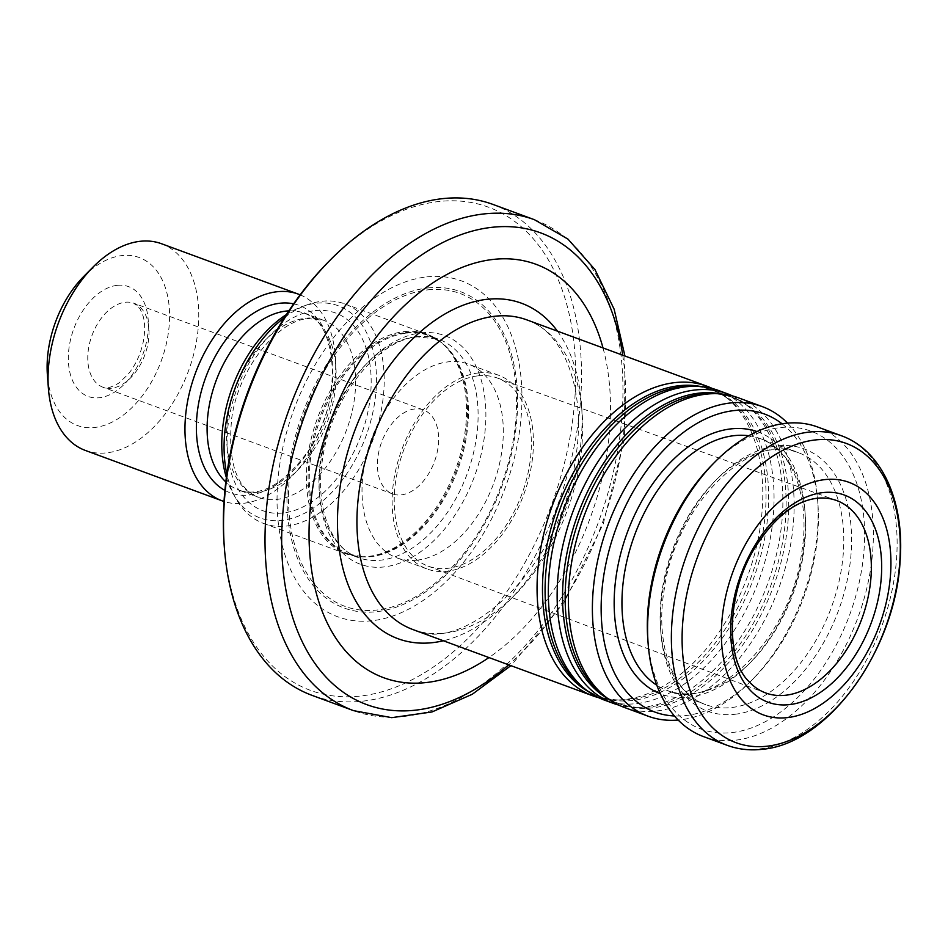 <?xml version="1.0" encoding="UTF-8"?>
<svg xmlns="http://www.w3.org/2000/svg" width="948" height="948" viewBox="0 0 948 948"><rect width="100%" height="100%" fill="white"/><g stroke="black" fill="none" stroke-linecap="round" stroke-linejoin="round"><path stroke-width="0.71" stroke-dasharray="4.74 3.56" d="M748.79 681.387A102.538 64.535 -69.8 0 1 740.649 574.452A102.538 64.535 -69.8 0 1 816.216 498.364M401.217 494.892A44.746 28.156 110.2 0 0 436.495 455.159A44.746 28.156 110.2 0 0 423.495 409.939A44.746 28.156 110.2 0 0 414.833 408.955A44.746 28.156 110.2 0 0 379.556 448.688A44.746 28.156 110.2 0 0 392.555 493.908A44.746 28.156 110.2 0 0 401.217 494.892M416.954 560.173A103.261 64.985 -69.8 0 1 396.963 557.898A103.261 64.985 -69.8 0 1 366.959 453.535A103.261 64.985 -69.8 0 1 448.368 361.828A103.261 64.985 -69.8 0 1 468.359 364.103A103.261 64.985 -69.8 0 1 498.364 468.466A103.261 64.985 -69.8 0 1 416.954 560.173M478.491 372.931A103.261 64.985 -69.8 0 1 498.482 375.195A103.261 64.985 -69.8 0 1 523.758 494.56A103.261 64.985 -69.8 0 1 427.086 568.99A103.261 64.985 -69.8 0 1 397.082 464.639A103.261 64.985 -69.8 0 1 478.491 372.931M478.029 375.846A100.227 63.066 -69.8 0 1 497.19 377.968A100.227 63.066 -69.8 0 1 521.969 493.896A100.227 63.066 -69.8 0 1 427.892 566.051A100.227 63.066 -69.8 0 1 399.072 464.662A100.227 63.066 -69.8 0 1 478.029 375.846M83.708 276.484A89.491 56.323 -69.8 0 1 121.96 255.581A89.491 56.323 -69.8 0 1 169.171 325.685A89.491 56.323 -69.8 0 1 107.752 424.088A89.491 56.323 -69.8 0 1 47.4 375.041M161.48 243.719A110.146 69.323 -69.8 0 1 188.451 371.035A110.146 69.323 -69.8 0 1 85.332 450.43M300.149 294.84A110.146 69.323 -69.8 0 1 325.365 421.481A110.146 69.323 -69.8 0 1 224.024 501.48M286.438 314.535A113.061 71.147 -69.8 0 1 302.448 306.524A113.061 71.147 -69.8 0 1 316.312 303.23A113.061 71.147 -69.8 0 1 362.077 445.892A113.061 71.147 -69.8 0 1 233.362 494.086A113.061 71.147 -69.8 0 1 226.371 477.591M284.542 317.497A117.031 73.648 -69.8 0 1 307.59 304.675A117.031 73.648 -69.8 0 1 321.941 301.263A117.031 73.648 -69.8 0 1 344.598 303.834A117.031 73.648 -69.8 0 1 373.251 439.114A117.031 73.648 -69.8 0 1 263.686 523.474A117.031 73.648 -69.8 0 1 236.064 498.826A117.031 73.648 -69.8 0 1 226.845 474.119M404.275 331.599A117.031 73.648 -69.8 0 1 426.932 334.17A117.031 73.648 -69.8 0 1 440.962 342.311A117.031 73.648 -69.8 0 1 455.585 469.45A117.031 73.648 -69.8 0 1 361.982 556.713A117.031 73.648 -69.8 0 1 346.02 553.798A117.031 73.648 -69.8 0 1 312.011 435.523A117.031 73.648 -69.8 0 1 404.275 331.599M426.754 276.899A178.994 112.646 -69.8 0 1 489.322 523.166A178.994 112.646 -69.8 0 1 282.504 546.321A178.994 112.646 -69.8 0 1 426.754 276.899M328.624 261.684A257.477 162.037 -69.8 0 1 438.687 201.533A257.477 162.037 -69.8 0 1 574.5 403.22A257.477 162.037 -69.8 0 1 397.805 686.305A257.477 162.037 -69.8 0 1 224.178 545.195M492.972 204.424A261.601 164.632 -69.8 0 1 557.021 506.813A261.601 164.632 -69.8 0 1 312.105 695.382M603.011 347.928A220.303 138.633 -69.8 0 1 488.943 657.557M712.493 388.561A164.988 103.83 -69.8 0 1 726.749 397.71A164.988 103.83 -69.8 0 1 747.356 576.929A164.988 103.83 -69.8 0 1 615.406 699.956A164.988 103.83 -69.8 0 1 598.626 697.669M738.302 397.769A164.988 103.83 -69.8 0 1 778.699 588.471A164.988 103.83 -69.8 0 1 624.234 707.398M787.563 423.128A164.988 103.83 -69.8 0 1 817.614 499.655A164.988 103.83 -69.8 0 1 750.697 681.316A164.988 103.83 -69.8 0 1 678.175 720.053M703.452 736.572A164.988 103.83 110.2 0 0 735.387 740.21A164.988 103.83 110.2 0 0 865.453 593.685A164.988 103.83 110.2 0 0 817.52 426.956M647.828 639.556A158.79 99.931 110.2 0 0 731.809 732.591A158.79 99.931 110.2 0 0 864.126 520.985A158.79 99.931 110.2 0 0 712.244 464.71M782.053 423.803A158.79 99.931 -69.8 0 1 817.911 503.637A158.79 99.931 -69.8 0 1 753.506 678.484A158.79 99.931 -69.8 0 1 674.419 715.965M732.579 395.956A164.988 103.83 -69.8 0 1 746.823 405.104A164.988 103.83 -69.8 0 1 767.442 584.324A164.988 103.83 -69.8 0 1 635.48 707.35A164.988 103.83 -69.8 0 1 618.712 705.063M718.217 390.375A164.988 103.83 -69.8 0 1 758.613 581.077A164.988 103.83 -69.8 0 1 604.16 700.003M125.195 302.258A44.746 28.156 -69.8 0 1 133.858 303.242A44.746 28.156 -69.8 0 1 144.819 354.967A44.746 28.156 -69.8 0 1 102.917 387.211A44.746 28.156 -69.8 0 1 89.918 341.991A44.746 28.156 -69.8 0 1 125.195 302.258M117.244 285.336A58.515 36.83 -69.8 0 1 137.709 365.845A58.515 36.83 -69.8 0 1 70.093 373.405A58.515 36.83 -69.8 0 1 117.244 285.336M293.631 303.846A99.824 62.817 -69.8 0 1 323.624 420.829A99.824 62.817 -69.8 0 1 224.913 490.4M288.844 310.873A94.314 59.357 -69.8 0 1 304.225 313.172A94.314 59.357 -69.8 0 1 327.321 422.192A94.314 59.357 -69.8 0 1 239.026 490.175A94.314 59.357 -69.8 0 1 225.814 481.94M305.434 318.267A94.314 59.357 -69.8 0 1 323.695 320.341A94.314 59.357 -69.8 0 1 346.778 429.361A94.314 59.357 -69.8 0 1 258.484 497.344A94.314 59.357 -69.8 0 1 231.075 402.035A94.314 59.357 -69.8 0 1 305.434 318.267M315.139 310.648A105.335 66.289 -69.8 0 1 351.969 455.573A105.335 66.289 -69.8 0 1 230.257 469.201A105.335 66.289 -69.8 0 1 315.139 310.648M405.566 332.582A116.533 73.34 -69.8 0 1 442.088 343.247A116.533 73.34 -69.8 0 1 456.652 469.841A116.533 73.34 -69.8 0 1 363.44 556.737A116.533 73.34 -69.8 0 1 310.932 448.333A116.533 73.34 -69.8 0 1 405.566 332.582M406.574 333.139A116.343 73.221 -69.8 0 1 429.089 335.699A116.343 73.221 -69.8 0 1 457.576 470.184A116.343 73.221 -69.8 0 1 348.663 554.047A116.343 73.221 -69.8 0 1 314.854 436.459A116.343 73.221 -69.8 0 1 406.574 333.139M416.219 336.694A116.343 73.221 -69.8 0 1 438.734 339.254A116.343 73.221 -69.8 0 1 467.222 473.727A116.343 73.221 -69.8 0 1 358.308 557.602A116.343 73.221 -69.8 0 1 324.5 440.014A116.343 73.221 -69.8 0 1 416.219 336.694M421.066 332.878A121.854 76.681 -69.8 0 1 463.667 500.532A121.854 76.681 -69.8 0 1 322.865 516.293A121.854 76.681 -69.8 0 1 421.066 332.878M427.892 289.839A166.67 104.884 -69.8 0 1 486.158 519.149A166.67 104.884 -69.8 0 1 293.56 540.716A166.67 104.884 -69.8 0 1 427.892 289.839M427.939 287.943A168.554 106.081 -69.8 0 1 486.857 519.848A168.554 106.081 -69.8 0 1 292.091 541.652A168.554 106.081 -69.8 0 1 427.939 287.943M534.423 219.699A261.601 164.632 -69.8 0 1 598.472 522.087A261.601 164.632 -69.8 0 1 353.568 710.656M622.741 355.204A251.398 158.209 -69.8 0 1 508.673 664.821M557.424 331.136A178.745 112.492 -69.8 0 1 565.328 509.87A178.745 112.492 -69.8 0 1 443.368 640.765M526.839 319.879A164.988 103.83 -69.8 0 1 567.236 510.581A164.988 103.83 -69.8 0 1 412.783 629.496C465.859 656.135 561.88 565.435 575.4 459.555C587.31 390.197 563.278 331.279 526.839 319.879M727.211 745.329A164.988 103.83 110.2 0 0 759.147 748.956A164.988 103.83 110.2 0 0 889.212 602.442A164.988 103.83 110.2 0 0 841.267 435.701M734.712 714.306A139.747 87.951 110.2 0 0 847.334 503.957A139.747 87.951 110.2 0 0 685.854 522.04A139.747 87.951 110.2 0 0 734.712 714.306M772.371 449.708A134.249 84.479 110.2 0 0 666.539 568.919A134.249 84.479 110.2 0 0 705.549 704.589A134.249 84.479 110.2 0 0 731.536 707.54A134.249 84.479 110.2 0 0 837.357 588.317A134.249 84.479 110.2 0 0 798.358 452.658A134.249 84.479 110.2 0 0 772.371 449.708M748.742 435.76A134.249 84.479 -69.8 0 1 760.201 438.592A134.249 84.479 -69.8 0 1 793.073 593.768A134.249 84.479 -69.8 0 1 667.392 690.535A134.249 84.479 -69.8 0 1 656.834 685.262M757.002 431.565A139.747 87.951 -69.8 0 1 792.303 593.484A139.747 87.951 -69.8 0 1 660.389 693.806M720.859 393.918A163.388 102.822 -69.8 0 1 750.413 408.078C739.013 398.681 725.919 393.858 711.142 393.61A163.388 102.822 -69.8 0 1 773.426 586.539A163.388 102.822 -69.8 0 1 600.866 692.941C612.278 702.35 625.36 707.172 640.137 707.409A163.388 102.822 -69.8 0 1 608.462 699.008M746.823 405.104L750.413 408.078A163.388 102.822 -69.8 0 1 770.831 585.58A163.388 102.822 -69.8 0 1 640.137 707.409L635.48 707.35M700.773 386.523A163.388 102.822 -69.8 0 1 730.327 400.684C718.928 391.275 705.833 386.452 691.056 386.215A163.388 102.822 -69.8 0 1 753.352 579.133A163.388 102.822 -69.8 0 1 580.792 685.546C592.192 694.943 605.286 699.766 620.063 700.015A163.388 102.822 -69.8 0 1 588.388 691.613M726.749 397.71L730.327 400.684A163.388 102.822 -69.8 0 1 750.745 578.173A163.388 102.822 -69.8 0 1 620.063 700.015L615.406 699.956M498.482 375.195L468.359 364.103M427.086 568.99L396.963 557.898M427.892 566.051L765.51 692.893M497.19 377.968L836.397 500.449M423.495 409.939L133.858 303.242L140.008 308.704L143.207 316.359C145.115 323.481 145.139 331.954 143.267 341.79C140.577 354.351 135.517 365.193 128.075 374.353L118.844 383.087C110.513 387.791 105.204 389.166 102.917 387.211L392.555 493.908M304.225 313.172C335.9 319.749 344.811 397.627 309.475 449.328C284.601 483.871 261.127 497.499 239.026 490.175L258.484 497.344C236.396 488.244 227.484 461.866 231.727 418.222C238.386 368.12 278.511 319.879 308.337 318.635L323.695 320.341L304.225 313.172M233.362 494.086L236.064 498.826M302.448 306.524L307.59 304.675M426.932 334.17L344.598 303.834M346.02 553.798L263.686 523.474M361.982 556.713L348.663 554.047L358.308 557.602C331.053 548.75 314.404 506.659 322.711 458.121C331.077 397.662 378.311 339.325 417.665 336.872L438.734 339.254L429.089 335.699L440.962 342.311M624.933 356.01L624.436 438.391L603.272 523.841L563.942 602.62L510.877 665.638M798.358 452.658L760.201 438.592C792.03 449.02 811.085 497.724 801.546 553.561C790.419 638.525 714.034 712.434 667.392 690.535L705.549 704.589C673.72 694.161 654.653 645.458 664.204 589.62C675.332 504.656 751.717 430.759 798.358 452.658M817.911 503.637L817.614 499.655M753.506 678.484L750.697 681.316"/><path stroke-width="1.42" d="M822.959 492.593A110.383 69.465 -69.8 0 1 861.554 644.462A110.383 69.465 -69.8 0 1 734.001 658.741A110.383 69.465 -69.8 0 1 822.959 492.593M816.797 498.293A102.538 64.535 -69.8 0 1 836.397 500.449A102.538 64.535 -69.8 0 1 861.756 619.068A102.538 64.535 -69.8 0 1 765.51 692.893A102.538 64.535 -69.8 0 1 748.79 681.387C725.03 658.67 726.606 590.592 756.575 545.147C775.286 516.909 795.171 501.314 816.216 498.364A102.538 64.535 -69.8 0 1 816.797 498.293M224.024 501.48A110.146 69.323 -69.8 0 1 222.247 500.876L85.332 450.43A110.146 69.323 -69.8 0 1 48.395 388.313L47.4 375.041A89.491 56.323 -69.8 0 1 83.708 276.484L93.082 267.028A110.146 69.323 -69.8 0 1 140.162 241.302A110.146 69.323 -69.8 0 1 161.48 243.719L298.395 294.153A110.146 69.323 -69.8 0 1 300.149 294.84M48.395 388.313A110.146 69.323 -69.8 0 1 93.082 267.028M222.247 500.876A110.146 69.323 -69.8 0 1 190.24 389.557A110.146 69.323 -69.8 0 1 277.077 291.735A110.146 69.323 -69.8 0 1 298.395 294.153M226.371 477.591A113.061 71.147 -69.8 0 1 286.438 314.535M226.845 474.119A117.031 73.648 -69.8 0 1 284.542 317.497M510.877 665.638L472.294 694.256L431.992 711.96L391.714 717.66L353.568 710.656L312.105 695.382A261.601 164.632 -69.8 0 1 224.38 547.849L224.178 545.195A257.477 162.037 -69.8 0 1 328.624 261.684L330.496 259.788A261.601 164.632 -69.8 0 1 442.325 198.677A261.601 164.632 -69.8 0 1 492.972 204.424L534.423 219.699L567.994 239.121L594.965 269.576L614.138 309.202L624.933 356.01M224.38 547.849A261.601 164.632 -69.8 0 1 330.496 259.788M488.943 657.557A220.303 138.633 -69.8 0 1 309.048 531.081A220.303 138.633 -69.8 0 1 493.28 259.42A220.303 138.633 -69.8 0 1 603.011 347.928M598.626 697.669A164.988 103.83 -69.8 0 1 592.903 695.856A164.988 103.83 -69.8 0 1 544.97 529.114A164.988 103.83 -69.8 0 1 675.023 382.601A164.988 103.83 -69.8 0 1 706.959 386.227A164.988 103.83 -69.8 0 1 712.493 388.561M678.175 720.053A164.988 103.83 -69.8 0 1 648.231 716.238L624.234 707.398A164.988 103.83 -69.8 0 1 604.457 695.915A164.988 103.83 -69.8 0 1 581.456 523.438A164.988 103.83 -69.8 0 1 706.367 394.143A164.988 103.83 -69.8 0 1 715.799 393.669A164.988 103.83 -69.8 0 1 738.302 397.769L762.287 406.609A164.988 103.83 -69.8 0 1 787.563 423.128M648.231 716.238A164.988 103.83 -69.8 0 1 600.297 549.496A164.988 103.83 -69.8 0 1 730.351 402.983A164.988 103.83 -69.8 0 1 762.287 406.609M825.021 479.593A123.915 77.985 -69.8 0 1 868.344 650.079A123.915 77.985 -69.8 0 1 725.149 666.112A123.915 77.985 -69.8 0 1 825.021 479.593M841.267 435.701L817.52 426.956A164.988 103.83 110.2 0 0 715.053 461.866A164.988 103.83 110.2 0 0 648.124 643.538A164.988 103.83 110.2 0 0 703.452 736.572L727.211 745.329C738.243 749.358 749.856 750.686 762.05 749.323C828.457 743.979 895.362 649.664 900.09 561.169C904.748 502.073 882.185 450.312 841.267 435.701A164.988 103.83 110.2 0 0 686.814 554.627A164.988 103.83 110.2 0 0 727.211 745.329M715.053 461.866L712.244 464.71A158.79 99.931 110.2 0 0 647.828 639.556L648.124 643.538M674.419 715.965A158.79 99.931 -69.8 0 1 605.298 566.75A158.79 99.931 -69.8 0 1 733.93 410.603A158.79 99.931 -69.8 0 1 782.053 423.803M618.712 705.063A164.988 103.83 -69.8 0 1 612.989 703.25A164.988 103.83 -69.8 0 1 565.044 536.521A164.988 103.83 -69.8 0 1 695.109 389.995A164.988 103.83 -69.8 0 1 727.045 393.621A164.988 103.83 -69.8 0 1 732.579 395.956M612.989 703.25L604.16 700.003A164.988 103.83 -69.8 0 1 584.371 688.521A164.988 103.83 -69.8 0 1 561.382 516.044A164.988 103.83 -69.8 0 1 686.281 386.748A164.988 103.83 -69.8 0 1 695.714 386.274A164.988 103.83 -69.8 0 1 718.217 390.375L727.045 393.621M224.913 490.4A99.824 62.817 -69.8 0 1 202.374 387.507A99.824 62.817 -69.8 0 1 279.85 303.253A99.824 62.817 -69.8 0 1 293.631 303.846M225.814 481.94A94.314 59.357 -69.8 0 1 215.196 383.193A94.314 59.357 -69.8 0 1 285.976 311.098A94.314 59.357 -69.8 0 1 288.844 310.873M353.568 710.656A261.601 164.632 -69.8 0 1 277.551 446.271A261.601 164.632 -69.8 0 1 483.788 213.952A261.601 164.632 -69.8 0 1 534.423 219.699M508.673 664.821A251.398 158.209 -69.8 0 1 281.888 552.329A251.398 158.209 -69.8 0 1 491.929 227.319A251.398 158.209 -69.8 0 1 622.741 355.204M443.368 640.765A178.745 112.492 -69.8 0 1 339.42 492.012A178.745 112.492 -69.8 0 1 486.952 299.319A178.745 112.492 -69.8 0 1 557.424 331.136M592.903 695.856L412.783 629.496A164.988 103.83 -69.8 0 1 364.838 462.766A164.988 103.83 -69.8 0 1 494.903 316.241A164.988 103.83 -69.8 0 1 526.839 319.879L706.959 386.227M766.944 746.23A159.477 100.358 110.2 0 0 897.59 581.171A159.477 100.358 110.2 0 0 815.458 439.931A159.477 100.358 110.2 0 0 684.812 604.99A159.477 100.358 110.2 0 0 766.944 746.23M656.834 685.262A134.249 84.479 -69.8 0 1 630.941 545.918A134.249 84.479 -69.8 0 1 734.214 435.642A134.249 84.479 -69.8 0 1 748.742 435.76M660.389 693.806A139.747 87.951 -69.8 0 1 621.094 552.103A139.747 87.951 -69.8 0 1 731.038 428.875A139.747 87.951 -69.8 0 1 757.002 431.565M604.457 695.915L600.866 692.941A163.388 102.822 -69.8 0 1 578.09 522.123A163.388 102.822 -69.8 0 1 701.793 394.072A163.388 102.822 -69.8 0 1 711.142 393.61L715.799 393.669M608.462 699.008A163.388 102.822 -69.8 0 1 572.58 530.359A163.388 102.822 -69.8 0 1 699.197 393.124A163.388 102.822 -69.8 0 1 720.859 393.918M584.371 688.521L580.792 685.546A163.388 102.822 -69.8 0 1 558.016 514.728A163.388 102.822 -69.8 0 1 681.707 386.677A163.388 102.822 -69.8 0 1 691.056 386.215L695.714 386.274M588.388 691.613A163.388 102.822 -69.8 0 1 552.506 522.964A163.388 102.822 -69.8 0 1 679.112 385.718A163.388 102.822 -69.8 0 1 700.773 386.523"/></g></svg>

